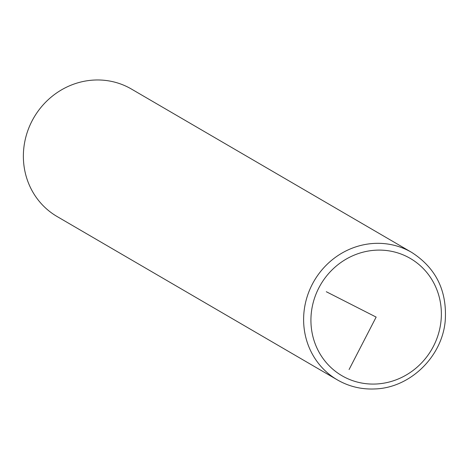 <?xml version="1.0" encoding="UTF-8"?>
<svg xmlns="http://www.w3.org/2000/svg" width="469" height="469" viewBox="0 0 469 469"><rect width="100%" height="100%" fill="white"/><g stroke="black" fill="none" stroke-linecap="round" stroke-linejoin="round"><path stroke-width="0.7" d="M411.665 252.386L131.42 89.04A73.785 69.887 120.2 0 0 94.087 80.058A73.785 69.887 120.2 0 0 26.024 136.373A73.785 69.887 120.2 0 0 57.107 216.531L337.358 379.884C348.93 386.538 361.464 389.557 374.971 388.942C410.105 387.898 442.173 356.739 445.222 320.86C447.227 290.886 436.041 268.057 411.665 252.386A73.785 69.887 120.2 0 0 374.338 243.411A73.785 69.887 120.2 0 0 306.269 299.72A73.785 69.887 120.2 0 0 337.358 379.884M326.307 291.73L376.144 317.091L349.077 369.537M376.308 384A67.882 64.3 120.2 0 0 441.37 313.767A67.882 64.3 120.2 0 0 375.986 250.182A67.882 64.3 120.2 0 0 310.924 320.415A67.882 64.3 120.2 0 0 376.308 384"/></g></svg>

